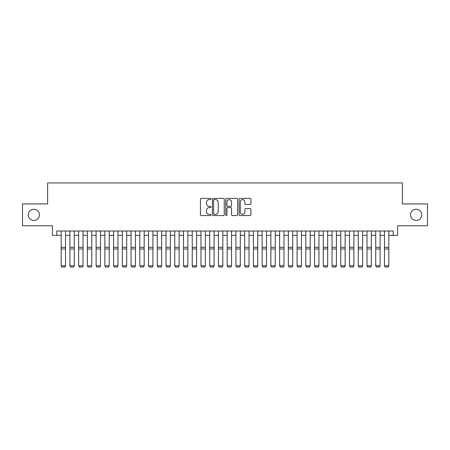 <?xml version="1.0" encoding="UTF-8"?>
<svg xmlns="http://www.w3.org/2000/svg" width="450" height="450" viewBox="0 0 450 450"><rect width="100%" height="100%" fill="white"/><g stroke="black" fill="none" stroke-linecap="round" stroke-linejoin="round"><path stroke-width="0.67" d="M211.022 199.001A0.602 0.602 0 0 0 210.42 198.405L201.308 198.405A0.855 0.855 0 0 0 200.447 199.26L200.447 214.701A0.855 0.855 0 0 0 201.308 215.556L210.42 215.556A0.602 0.602 0 0 0 211.022 214.954A0.602 0.602 0 0 0 210.42 214.357L209.239 214.357A2.745 2.745 0 0 1 206.494 211.612L206.494 210.324A2.745 2.745 0 0 1 209.239 207.579L210.42 207.579A0.602 0.602 0 0 0 211.022 206.977A0.602 0.602 0 0 0 210.42 206.381L209.239 206.381A2.745 2.745 0 0 1 206.494 203.636L206.494 202.348A2.745 2.745 0 0 1 209.239 199.603L210.42 199.603A0.602 0.602 0 0 0 211.022 199.001M410.546 214.841A5.591 5.591 0 0 0 416.143 220.438A5.591 5.591 0 0 0 421.734 214.841A5.591 5.591 0 0 0 416.143 209.25A5.591 5.591 0 0 0 410.546 214.841M28.266 214.841A5.591 5.591 0 0 0 33.857 220.438A5.591 5.591 0 0 0 39.454 214.841A5.591 5.591 0 0 0 33.857 209.25A5.591 5.591 0 0 0 28.266 214.841M250.065 204.452A0.855 0.855 0 0 0 250.926 203.591L250.926 199.26A0.855 0.855 0 0 0 250.065 198.405L239.946 198.405A0.855 0.855 0 0 0 239.085 199.26L239.085 214.701A0.855 0.855 0 0 0 239.946 215.556L250.065 215.556A0.855 0.855 0 0 0 250.926 214.701L250.926 209.469A0.855 0.855 0 0 0 250.065 208.609L245.734 208.609A0.855 0.855 0 0 0 244.879 209.469L244.879 212.062A2.295 2.295 0 0 1 242.584 214.357A2.295 2.295 0 0 1 240.289 212.062L240.289 201.898A2.295 2.295 0 0 1 242.584 199.603A2.295 2.295 0 0 1 244.879 201.898L244.879 203.591A0.855 0.855 0 0 0 245.734 204.452L250.065 204.452M56.796 235.378L56.796 231.007L393.204 231.007L393.204 235.378L397.575 235.378L397.575 225.765L427.5 225.765L427.5 203.923L402.379 203.923L402.379 182.953L47.621 182.953L47.621 203.923L22.5 203.923L22.5 225.765L52.425 225.765L52.425 235.378L61.166 235.378M224.252 199.26A0.855 0.855 0 0 0 223.391 198.405L213.272 198.405A0.855 0.855 0 0 0 212.411 199.26L212.411 214.701A0.855 0.855 0 0 0 213.272 215.556L223.391 215.556A0.855 0.855 0 0 0 224.252 214.701L224.252 199.26M226.609 198.405L236.728 198.405A0.855 0.855 0 0 1 237.589 199.26L237.589 214.701A0.855 0.855 0 0 1 236.728 215.556L232.397 215.556A0.855 0.855 0 0 1 231.542 214.701L231.542 208.44A0.855 0.855 0 0 0 230.681 207.579L227.807 207.579A0.855 0.855 0 0 0 226.952 208.44L226.952 214.954A0.602 0.602 0 0 1 226.35 215.556A0.602 0.602 0 0 1 225.748 214.954L225.748 199.26A0.855 0.855 0 0 1 226.609 198.405M65.531 235.378L69.902 235.378M74.272 235.378L78.643 235.378M83.008 235.378L87.379 235.378M91.749 235.378L96.114 235.378M100.485 235.378L104.856 235.378M109.221 235.378L113.591 235.378M117.962 235.378L122.332 235.378M126.698 235.378L131.068 235.378M135.439 235.378L139.804 235.378M144.174 235.378L148.545 235.378M152.91 235.378L157.281 235.378M161.651 235.378L166.022 235.378M170.387 235.378L174.757 235.378M179.128 235.378L183.493 235.378M187.864 235.378L192.234 235.378M196.599 235.378L200.97 235.378M205.341 235.378L209.711 235.378M214.076 235.378L218.447 235.378M222.817 235.378L227.183 235.378M231.553 235.378L235.924 235.378M240.289 235.378L244.659 235.378M249.03 235.378L253.401 235.378M257.766 235.378L262.136 235.378M266.507 235.378L270.872 235.378M275.243 235.378L279.613 235.378M283.978 235.378L288.349 235.378M292.719 235.378L297.09 235.378M301.455 235.378L305.826 235.378M310.196 235.378L314.561 235.378M318.932 235.378L323.303 235.378M327.668 235.378L332.038 235.378M336.409 235.378L340.779 235.378M345.144 235.378L349.515 235.378M353.886 235.378L358.251 235.378M362.621 235.378L366.992 235.378M371.357 235.378L375.728 235.378M380.098 235.378L384.469 235.378M388.834 235.378L393.204 235.378M214.217 199.603A0.602 0.602 0 0 0 213.615 200.205L213.615 213.756A0.602 0.602 0 0 0 214.217 214.357L215.46 214.357A2.745 2.745 0 0 0 218.205 211.612L218.205 202.348A2.745 2.745 0 0 0 215.46 199.603L214.217 199.603M231.542 201.943A2.295 2.295 0 0 0 229.247 199.648A2.295 2.295 0 0 0 226.952 201.943L226.952 205.521A0.855 0.855 0 0 0 227.807 206.381L230.681 206.381A0.855 0.855 0 0 0 231.542 205.521L231.542 201.943M65.531 231.007L65.531 265.961L64.879 267.047L61.819 266.985L64.879 267.047M61.819 267.047L61.166 265.804L65.531 265.804L64.879 266.985M61.166 231.007L61.166 265.804L61.819 266.985M74.272 231.007L74.272 265.961L73.614 267.047L70.56 266.985L73.614 267.047M70.56 267.047L69.902 265.804L74.272 265.804L73.614 266.985M69.902 231.007L69.902 265.804L70.56 266.985M83.008 231.007L83.008 265.961L82.356 267.047L79.296 266.985L82.356 267.047M79.296 267.047L78.643 265.804L83.008 265.804L82.356 266.985M78.643 231.007L78.643 265.804L79.296 266.985M91.749 231.007L91.749 265.961L91.091 267.047L88.031 266.985L91.091 267.047M88.031 267.047L87.379 265.804L91.749 265.804L91.091 266.985M87.379 231.007L87.379 265.804L88.031 266.985M100.485 231.007L100.485 265.961L99.832 267.047L96.772 266.985L99.832 267.047M96.772 267.047L96.114 265.804L100.485 265.804L99.832 266.985M96.114 231.007L96.114 265.804L96.772 266.985M109.221 231.007L109.221 265.961L108.568 267.047L105.508 266.985L108.568 267.047M105.508 267.047L104.856 265.804L109.221 265.804L108.568 266.985M104.856 231.007L104.856 265.804L105.508 266.985M117.962 231.007L117.962 265.961L117.304 267.047L114.249 266.985L117.304 267.047M114.249 267.047L113.591 265.804L117.962 265.804L117.304 266.985M113.591 231.007L113.591 265.804L114.249 266.985M126.698 231.007L126.698 265.961L126.045 267.047L122.985 266.985L126.045 267.047M122.985 267.047L122.332 265.804L126.698 265.804L126.045 266.985M122.332 231.007L122.332 265.804L122.985 266.985M135.439 231.007L135.439 265.961L134.781 267.047L131.721 266.985L134.781 267.047M131.721 267.047L131.068 265.804L135.439 265.804L134.781 266.985M131.068 231.007L131.068 265.804L131.721 266.985M144.174 231.007L144.174 265.961L143.522 267.047L140.462 266.985L143.522 267.047M140.462 267.047L139.804 265.804L144.174 265.804L143.522 266.985M139.804 231.007L139.804 265.804L140.462 266.985M152.91 231.007L152.91 265.961L152.257 267.047L149.197 266.985L152.257 267.047M149.197 267.047L148.545 265.804L152.91 265.804L152.257 266.985M148.545 231.007L148.545 265.804L149.197 266.985M161.651 231.007L161.651 265.961L160.993 267.047L157.939 266.985L160.993 267.047M157.939 267.047L157.281 265.804L161.651 265.804L160.993 266.985M157.281 231.007L157.281 265.804L157.939 266.985M170.387 231.007L170.387 265.961L169.734 267.047L166.674 266.985L169.734 267.047M166.674 267.047L166.022 265.804L170.387 265.804L169.734 266.985M166.022 231.007L166.022 265.804L166.674 266.985M179.128 231.007L179.128 265.961L178.47 267.047L175.41 266.985L178.47 267.047M175.41 267.047L174.757 265.804L179.128 265.804L178.47 266.985M174.757 231.007L174.757 265.804L175.41 266.985M187.864 231.007L187.864 265.961L187.211 267.047L184.151 266.985L187.211 267.047M184.151 267.047L183.493 265.804L187.864 265.804L187.211 266.985M183.493 231.007L183.493 265.804L184.151 266.985M196.599 231.007L196.599 265.961L195.947 267.047L192.887 266.985L195.947 267.047M192.887 267.047L192.234 265.804L196.599 265.804L195.947 266.985M192.234 231.007L192.234 265.804L192.887 266.985M205.341 231.007L205.341 265.961L204.683 267.047L201.628 266.985L204.683 267.047M201.628 267.047L200.97 265.804L205.341 265.804L204.683 266.985M200.97 231.007L200.97 265.804L201.628 266.985M214.076 231.007L214.076 265.961L213.424 267.047L210.364 266.985L213.424 267.047M210.364 267.047L209.711 265.804L214.076 265.804L213.424 266.985M209.711 231.007L209.711 265.804L210.364 266.985M222.817 231.007L222.817 265.961L222.159 267.047L219.099 266.985L222.159 267.047M219.099 267.047L218.447 265.804L222.817 265.804L222.159 266.985M218.447 231.007L218.447 265.804L219.099 266.985M231.553 231.007L231.553 265.961L230.901 267.047L227.841 266.985L230.901 267.047M227.841 267.047L227.183 265.804L231.553 265.804L230.901 266.985M227.183 231.007L227.183 265.804L227.841 266.985M240.289 231.007L240.289 265.961L239.636 267.047L236.576 266.985L239.636 267.047M236.576 267.047L235.924 265.804L240.289 265.804L239.636 266.985M235.924 231.007L235.924 265.804L236.576 266.985M249.03 231.007L249.03 265.961L248.372 267.047L245.317 266.985L248.372 267.047M245.317 267.047L244.659 265.804L249.03 265.804L248.372 266.985M244.659 231.007L244.659 265.804L245.317 266.985M257.766 231.007L257.766 265.961L257.113 267.047L254.053 266.985L257.113 267.047M254.053 267.047L253.401 265.804L257.766 265.804L257.113 266.985M253.401 231.007L253.401 265.804L254.053 266.985M266.507 231.007L266.507 265.961L265.849 267.047L262.789 266.985L265.849 267.047M262.789 267.047L262.136 265.804L266.507 265.804L265.849 266.985M262.136 231.007L262.136 265.804L262.789 266.985M275.243 231.007L275.243 265.961L274.59 267.047L271.53 266.985L274.59 267.047M271.53 267.047L270.872 265.804L275.243 265.804L274.59 266.985M270.872 231.007L270.872 265.804L271.53 266.985M283.978 231.007L283.978 265.961L283.326 267.047L280.266 266.985L283.326 267.047M280.266 267.047L279.613 265.804L283.978 265.804L283.326 266.985M279.613 231.007L279.613 265.804L280.266 266.985M292.719 231.007L292.719 265.961L292.061 267.047L289.007 266.985L292.061 267.047M289.007 267.047L288.349 265.804L292.719 265.804L292.061 266.985M288.349 231.007L288.349 265.804L289.007 266.985M301.455 231.007L301.455 265.961L300.803 267.047L297.743 266.985L300.803 267.047M297.743 267.047L297.09 265.804L301.455 265.804L300.803 266.985M297.09 231.007L297.09 265.804L297.743 266.985M310.196 231.007L310.196 265.961L309.538 267.047L306.478 266.985L309.538 267.047M306.478 267.047L305.826 265.804L310.196 265.804L309.538 266.985M305.826 231.007L305.826 265.804L306.478 266.985M318.932 231.007L318.932 265.961L318.279 267.047L315.219 266.985L318.279 267.047M315.219 267.047L314.561 265.804L318.932 265.804L318.279 266.985M314.561 231.007L314.561 265.804L315.219 266.985M327.668 231.007L327.668 265.961L327.015 267.047L323.955 266.985L327.015 267.047M323.955 267.047L323.303 265.804L327.668 265.804L327.015 266.985M323.303 231.007L323.303 265.804L323.955 266.985M336.409 231.007L336.409 265.961L335.751 267.047L332.696 266.985L335.751 267.047M332.696 267.047L332.038 265.804L336.409 265.804L335.751 266.985M332.038 231.007L332.038 265.804L332.696 266.985M345.144 231.007L345.144 265.961L344.492 267.047L341.432 266.985L344.492 267.047M341.432 267.047L340.779 265.804L345.144 265.804L344.492 266.985M340.779 231.007L340.779 265.804L341.432 266.985M353.886 231.007L353.886 265.961L353.228 267.047L350.168 266.985L353.228 267.047M350.168 267.047L349.515 265.804L353.886 265.804L353.228 266.985M349.515 231.007L349.515 265.804L350.168 266.985M362.621 231.007L362.621 265.961L361.969 267.047L358.909 266.985L361.969 267.047M358.909 267.047L358.251 265.804L362.621 265.804L361.969 266.985M358.251 231.007L358.251 265.804L358.909 266.985M371.357 231.007L371.357 265.961L370.704 267.047L367.644 266.985L370.704 267.047M367.644 267.047L366.992 265.804L371.357 265.804L370.704 266.985M366.992 231.007L366.992 265.804L367.644 266.985M380.098 231.007L380.098 265.961L379.44 267.047L376.386 266.985L379.44 267.047M376.386 267.047L375.728 265.804L380.098 265.804L379.44 266.985M375.728 231.007L375.728 265.804L376.386 266.985M388.834 231.007L388.834 265.961L388.181 267.047L385.121 266.985L388.181 267.047M385.121 267.047L384.469 265.804L388.834 265.804L388.181 266.985M384.469 231.007L384.469 265.804L385.121 266.985M65.531 247.32L61.166 247.32M65.531 248.974L61.166 248.974M74.272 247.32L69.902 247.32M74.272 248.974L69.902 248.974M83.008 247.32L78.643 247.32M83.008 248.974L78.643 248.974M91.749 247.32L87.379 247.32M91.749 248.974L87.379 248.974M100.485 247.32L96.114 247.32M100.485 248.974L96.114 248.974M109.221 247.32L104.856 247.32M109.221 248.974L104.856 248.974M117.962 247.32L113.591 247.32M117.962 248.974L113.591 248.974M126.698 247.32L122.332 247.32M126.698 248.974L122.332 248.974M135.439 247.32L131.068 247.32M135.439 248.974L131.068 248.974M144.174 247.32L139.804 247.32M144.174 248.974L139.804 248.974M152.91 247.32L148.545 247.32M152.91 248.974L148.545 248.974M161.651 247.32L157.281 247.32M161.651 248.974L157.281 248.974M170.387 247.32L166.022 247.32M170.387 248.974L166.022 248.974M179.128 247.32L174.757 247.32M179.128 248.974L174.757 248.974M187.864 247.32L183.493 247.32M187.864 248.974L183.493 248.974M196.599 247.32L192.234 247.32M196.599 248.974L192.234 248.974M205.341 247.32L200.97 247.32M205.341 248.974L200.97 248.974M214.076 247.32L209.711 247.32M214.076 248.974L209.711 248.974M222.817 247.32L218.447 247.32M222.817 248.974L218.447 248.974M231.553 247.32L227.183 247.32M231.553 248.974L227.183 248.974M240.289 247.32L235.924 247.32M240.289 248.974L235.924 248.974M249.03 247.32L244.659 247.32M249.03 248.974L244.659 248.974M257.766 247.32L253.401 247.32M257.766 248.974L253.401 248.974M266.507 247.32L262.136 247.32M266.507 248.974L262.136 248.974M275.243 247.32L270.872 247.32M275.243 248.974L270.872 248.974M283.978 247.32L279.613 247.32M283.978 248.974L279.613 248.974M292.719 247.32L288.349 247.32M292.719 248.974L288.349 248.974M301.455 247.32L297.09 247.32M301.455 248.974L297.09 248.974M310.196 247.32L305.826 247.32M310.196 248.974L305.826 248.974M318.932 247.32L314.561 247.32M318.932 248.974L314.561 248.974M327.668 247.32L323.303 247.32M327.668 248.974L323.303 248.974M336.409 247.32L332.038 247.32M336.409 248.974L332.038 248.974M345.144 247.32L340.779 247.32M345.144 248.974L340.779 248.974M353.886 247.32L349.515 247.32M353.886 248.974L349.515 248.974M362.621 247.32L358.251 247.32M362.621 248.974L358.251 248.974M371.357 247.32L366.992 247.32M371.357 248.974L366.992 248.974M380.098 247.32L375.728 247.32M380.098 248.974L375.728 248.974M388.834 247.32L384.469 247.32M388.834 248.974L384.469 248.974"/></g></svg>
